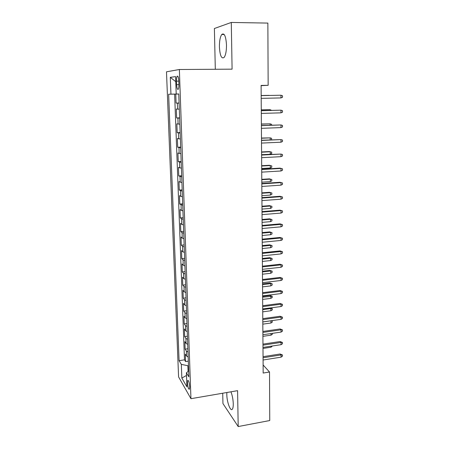 <?xml version="1.0" encoding="UTF-8"?>
<svg xmlns="http://www.w3.org/2000/svg" width="449" height="449" viewBox="0 0 449 449"><rect width="100%" height="100%" fill="white"/><g stroke="black" fill="none" stroke-linecap="round" stroke-linejoin="round"><path stroke-width="0.67" d="M226.846 392.516L226.812 394.497C226.846 402.113 230.556 412.053 232.38 409.123C233.003 408.203 233.295 406.418 233.261 403.758C233.098 399.374 232.329 395.389 230.949 391.809M226.492 45.08C225.92 36.178 224.343 32.642 221.761 34.478C220.167 36.874 219.381 41.016 219.409 46.904C219.965 55.687 221.548 59.184 224.152 57.393C225.712 55.087 226.492 50.984 226.492 45.08M189.686 386.78C189.27 382.352 188.602 380.264 187.693 380.505L187.435 382.935C187.845 387.33 188.507 389.418 189.427 389.199L189.686 386.78M222.715 393.223L222.951 403.567L238.2 426.55L269.748 420.539L269.518 372.002L263.114 364.964M166.489 71.812L178.584 376.907L190.948 398.69L179.364 69.5L166.489 71.812M179.364 69.5L232.088 69.163L231.291 22.45L214.381 28.511L215.312 69.269M179.089 103.124L176.092 103.085L175.761 94.088L178.764 94.032M176.092 103.085L179.089 103.012M179.308 109.169L176.311 109.051L176.637 117.952L179.617 117.863M179.841 124.16L176.855 123.862L177.181 132.674L180.144 132.562M180.369 138.999L177.394 138.517L177.714 147.238L180.661 147.109M180.896 153.681L177.927 153.025L178.242 161.662L181.177 161.505M181.413 168.218L178.455 167.387L178.769 175.935L181.682 175.761M181.929 182.603L178.977 181.604L179.286 190.062L182.187 189.871M182.44 196.842L179.493 195.674L179.802 204.054L182.687 203.84M182.939 210.935L180.004 209.61L180.313 217.9L183.181 217.67M183.439 224.887L181.75 224.371L180.515 223.4L180.812 231.611L183.669 231.364M183.933 238.7L182.249 238.127L181.014 237.061L181.312 245.188L184.152 244.918M184.421 252.377L182.743 251.749L181.514 250.581L181.806 258.63L184.634 258.343M184.904 265.915L183.237 265.236L182.002 263.973L182.3 271.942L185.106 271.639M185.381 279.323L183.72 278.588L182.49 277.229L182.782 285.126L185.577 284.806M185.858 292.596L184.202 291.811L182.973 290.363L183.259 298.181L186.043 297.844M186.324 305.741L184.674 304.905L183.45 303.367L183.736 311.106L186.503 310.753M186.79 318.756L185.145 317.87L183.927 316.242L184.208 323.909L186.964 323.544M187.25 331.648L185.611 330.717L184.393 328.999L184.674 336.593L187.413 336.211M187.704 344.411L186.077 343.434L184.859 341.633L185.134 349.154L187.862 348.755M261.105 85.68L268.154 85.316L261.105 85.422L263.17 373.052L269.518 372.002M176.502 81.14L176.625 84.648C176.906 88.447 177.467 89.957 178.32 89.194C178.764 88.29 178.96 86.708 178.91 84.451L178.781 80.893C178.506 77.082 177.939 75.567 177.097 76.347C176.642 77.273 176.446 78.867 176.502 81.14L178.792 81.112M188.659 371.031L186.414 372.793L188.866 376.846L178.764 93.964L176.21 94.032L178.764 93.987M186.414 372.793L186.924 386.847L181.851 378.047L181.323 364.375L179.084 360.67L168.633 94.228L170.94 94.167L170.294 77.34L175.576 76.611L176.21 94.032M175.761 94.088L174.622 94.116L184.494 359.851L185.594 361.597L188.305 361.181M188.159 357.056L186.531 356.029L185.319 354.149L185.594 361.597M187.979 352.016L186.352 351.006L185.134 349.154M187.525 339.321L185.892 338.361L184.674 336.593M187.07 326.507L185.426 325.592L184.208 323.909M186.604 313.565L184.96 312.7L183.736 311.106M186.139 300.499L184.488 299.679L183.259 298.181M185.667 287.298L184.006 286.535L182.782 285.126M185.19 273.974L183.529 273.261L182.3 271.942M184.713 260.515L183.04 259.853L181.806 258.63M184.225 246.922L182.547 246.316L181.312 245.188M183.736 233.194L182.053 232.644L180.812 231.611M183.243 219.325L181.548 218.831L180.313 217.9M182.737 205.316L179.802 204.054M182.232 191.162L179.286 190.062M181.722 176.867L178.769 175.935M181.211 162.42L178.242 161.662M180.689 147.828L177.714 147.238M180.161 133.084L177.181 132.674M179.628 118.182L176.637 117.952M178.13 93.998L170.94 94.167M178.764 94.009L178.13 94.026M231.291 22.45L267.862 23.09L268.154 85.316M238.2 426.55L237.583 390.669L190.948 398.69M188.462 365.638L187.89 365.722L188.097 371.469M174.622 94.116L168.633 94.228M184.494 359.851L179.084 360.67M181.323 364.375L187.89 365.722M175.761 81.696L170.294 77.34M181.851 378.047L186.509 375.437M280.984 97.927L282.511 97.287L282.511 95.789L280.984 95.222L280.984 97.927L261.2 98.353M261.178 95.626L280.984 95.222L261.178 95.615M269.069 95.356L261.178 95.514L269.069 95.356M280.99 112.839L282.511 112.183L282.511 110.701L280.99 110.168L280.99 112.839L261.307 113.423M261.284 110.723L280.99 110.168L261.284 110.645M280.995 127.6L282.505 126.921L282.505 125.456L280.995 124.951L280.995 127.6L261.413 128.33M261.397 125.658L280.995 124.951L261.391 125.518M281.001 142.21L282.505 141.514L282.505 140.06L280.995 139.588L281.001 142.21L261.52 143.085M261.498 140.442L280.995 139.588L261.498 140.234M281.001 156.667L282.5 155.955L282.5 154.518L281.001 154.074L281.001 156.667L261.621 157.689M261.604 155.073L281.001 154.074L261.604 154.804M270.074 110.398L270.074 109.663L261.279 109.837M271.55 110.353L270.074 109.663L261.279 109.904M270.135 125.204L270.13 123.834L261.38 124.014M271.606 125.148L271.6 124.317L270.13 123.834L261.385 124.143M270.197 139.858L270.186 137.871L261.481 138.051M271.471 139.802L271.651 138.32L270.186 137.871L261.486 138.241M261.582 152.2L270.247 151.768L271.701 152.194L271.707 153.569L270.253 154.254L270.247 151.768L269.321 151.566L261.582 151.953M270.253 154.254L261.604 154.697M281.007 170.985L282.5 170.25L282.5 168.824L281.007 168.42L281.007 170.985L261.728 172.147M261.711 169.554L281.007 168.42L280.008 168.145L261.705 169.222M261.683 166.023L270.304 165.529L271.752 165.928L271.757 167.292L270.315 167.993L270.304 165.529L269.383 165.283L261.683 165.72M270.315 167.993L261.7 168.493M261.812 183.888L281.012 182.614L280.013 182.288L282.494 182.99L281.012 182.614L281.012 185.151L261.829 186.453M280.013 182.288L261.806 183.495M282.494 182.99L282.494 184.399L281.012 185.151M261.913 198.076L281.018 196.668L280.024 196.292L282.494 197.016L281.018 196.668L281.018 199.182L261.93 200.613M280.024 196.292L261.913 197.622M282.494 197.016L282.494 198.407L281.018 199.182M262.014 212.119L281.018 210.581L280.036 210.154L282.488 210.901L281.018 210.581L281.023 213.067L262.031 214.633M280.036 210.154L262.008 211.608M282.488 210.901L282.488 212.282L281.023 213.067M262.115 226.021L281.023 224.354L280.041 223.877L282.488 224.646L281.023 224.354L281.023 226.818L262.132 228.513M280.041 223.877L262.109 225.454M282.488 224.646L282.483 226.015L281.023 226.818M262.21 239.788L281.029 237.992L280.053 237.465L282.483 238.256L281.029 237.992L281.029 240.434L262.233 242.252M280.053 237.465L262.21 239.165M282.483 238.256L282.483 239.609L281.029 240.434M269.439 178.859L271.802 179.527L271.808 180.88L270.371 181.598L270.36 179.157L269.439 178.859L261.778 179.353M271.802 179.527L270.36 179.157L261.784 179.707M270.371 181.598L261.801 182.159M269.501 192.312L271.847 193.003L271.853 194.338L270.421 195.074L270.416 192.655L269.501 192.312L261.874 192.851M271.847 193.003L270.416 192.655L261.879 193.266M270.421 195.074L261.896 195.691M269.563 205.636L271.898 206.344L271.903 207.668L270.478 208.42L270.466 206.024L269.563 205.636L261.975 206.226M271.898 206.344L270.466 206.024L261.975 206.692M270.478 208.42L261.992 209.094M269.619 218.831L271.948 219.555L271.948 220.874L270.534 221.638L270.523 219.269L269.619 218.831L262.07 219.471M271.948 219.555L270.523 219.269L262.07 219.988M270.534 221.638L262.087 222.367M269.675 231.897L271.993 232.649L271.999 233.951L270.584 234.732L270.579 232.38L269.675 231.897L262.16 232.588M271.993 232.649L270.579 232.38L262.165 233.154M270.584 234.732L262.182 235.512M262.311 253.416L281.035 251.496L280.064 250.924L282.483 251.732L281.035 251.496L281.035 253.91L262.328 255.857M280.064 250.924L262.306 252.736M282.483 251.732L282.477 253.073L281.035 253.91M269.737 244.845L272.038 245.614L272.043 246.905L270.64 247.702L270.629 245.373L269.737 244.845L262.255 245.586M272.038 245.614L270.629 245.373L262.261 246.204M270.64 247.702L262.278 248.538M262.407 266.908L281.035 264.865L280.069 264.248L282.477 265.078L281.035 264.865L281.04 267.262L262.424 269.321M280.069 264.248L262.401 266.178M282.477 265.078L282.477 266.403L281.04 267.262M269.793 257.675L272.083 258.461L272.088 259.735L270.691 260.549L270.685 258.242L269.793 257.675L262.345 258.456M272.083 258.461L270.685 258.242L262.351 259.124M270.691 260.549L262.368 261.436M262.502 280.271L281.04 278.105L280.081 277.443L282.472 278.296L281.04 278.105L281.04 280.479L262.519 282.662M280.081 277.443L262.497 279.486M282.472 278.296L282.472 279.609L281.04 280.479M269.849 270.382L272.133 271.185L272.133 272.448L270.747 273.273L270.736 270.994L269.849 270.382L262.441 271.207M272.133 271.185L270.736 270.994L262.446 271.926M270.747 273.273L262.463 274.216M262.598 293.5L281.046 291.221L280.086 290.509L282.472 291.379L281.046 291.221L281.046 293.567L262.614 295.869M280.086 290.509L262.592 292.664M282.472 291.379L282.472 292.681L281.046 293.567M269.905 282.965L272.178 283.79L272.184 285.048L270.798 285.884L270.786 283.622L269.905 282.965L262.53 283.841M272.178 283.79L270.786 283.622L262.536 284.604M270.798 285.884L262.553 286.872M262.693 306.6L281.052 304.209L280.097 303.451L282.472 304.343L281.052 304.209L281.052 306.532L262.71 308.946M280.097 303.451L262.687 305.713M282.472 304.343L282.466 305.634L281.052 306.532M269.961 295.442L272.223 296.278L272.229 297.524L270.848 298.377L270.842 296.138L269.961 295.442L262.62 296.357M272.223 296.278L262.626 297.165M270.848 298.377L262.643 299.416M262.788 319.576L281.052 317.067L280.103 316.27L282.466 317.179L281.052 317.067L281.057 319.368L262.805 321.894M280.103 316.27L262.777 318.638M282.466 317.179L282.466 318.459L281.057 319.368M270.494 307.919L272.268 308.654L272.274 309.889L270.899 310.753L270.893 308.536L262.716 309.614M272.268 308.654L270.893 308.536L270.208 307.958M270.899 310.753L262.732 311.842M262.878 332.423L281.057 329.807L280.114 328.965L282.466 329.892L281.057 329.807L281.057 332.086L262.895 334.724M280.114 328.965L262.873 331.441M282.466 329.892L282.46 331.16L281.057 332.086M262.968 345.146L281.063 342.424L280.12 341.543L282.46 342.486L281.063 342.424L281.063 344.68L262.985 347.425M280.12 341.543L262.962 344.119M282.46 342.486L282.46 343.738L281.063 344.68M263.058 357.752L281.068 354.923L280.131 354.003L282.46 354.963L281.068 354.923L281.068 357.157L263.075 360.008M280.131 354.003L263.052 356.674M282.46 354.963L282.46 356.203L281.068 357.157M271.982 320.625L272.313 322.135L270.949 323.016L270.943 320.816L262.805 321.944M272.313 320.917L270.893 320.777M270.949 323.016L262.817 324.15M272.358 333.349L272.358 334.275L271 335.167L262.906 336.346M271 335.167L270.994 333.545M272.403 345.994L271.05 347.206L262.991 348.435M271.05 347.206L271.044 346.201M177.568 109.141L177.349 103.124M186.531 356.029L186.352 351.006M186.077 343.434L185.892 338.361M185.611 330.717L185.426 325.592M185.145 317.87L184.96 312.7M184.674 304.905L184.488 299.679M184.202 291.811L184.006 286.535M183.72 278.588L183.529 273.261M183.237 265.236L183.04 259.853M182.743 251.749L182.547 246.316M182.249 238.127L182.053 232.644M181.75 224.371L181.548 218.831M181.244 210.474L181.042 204.879M180.734 196.438L180.532 190.786M180.223 182.26L180.015 176.547M179.701 167.932L179.493 162.162M179.173 153.463L178.966 147.631M178.646 138.842L178.433 132.949M178.107 124.064L177.894 118.115M178.915 84.614L176.625 84.648M224.203 34.506L221.761 34.478M188.187 380.426L187.693 380.505M177.899 76.336L177.097 76.347"/></g></svg>
